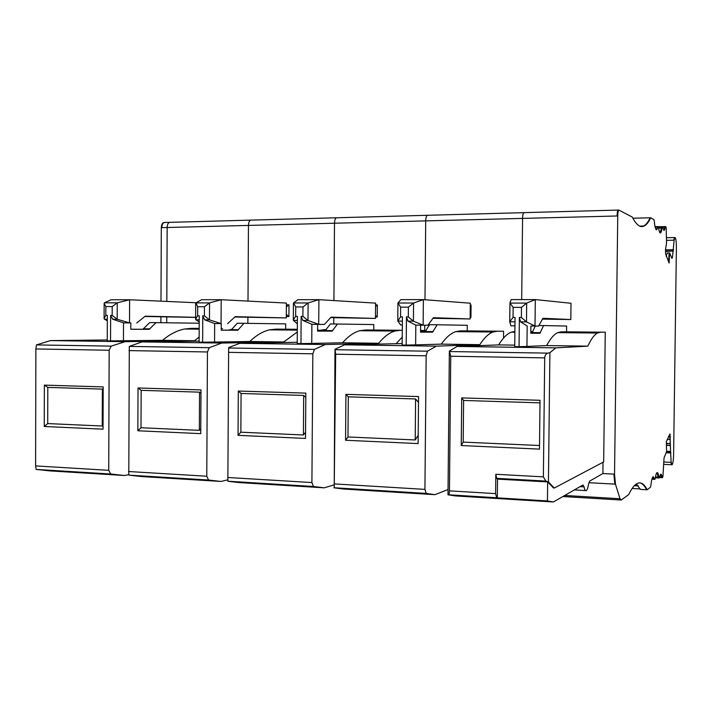 <?xml version="1.0" encoding="UTF-8"?>
<svg xmlns="http://www.w3.org/2000/svg" width="712" height="712" viewBox="0 0 712 712"><rect width="100%" height="100%" fill="white"/><g stroke="black" fill="none" stroke-linecap="round" stroke-linejoin="round"><path stroke-width="1.07" d="M164.828 222.482L164.339 222.491C162.781 222.99 161.935 224.707 161.802 227.644L248.461 225.428L247.998 301.096L248.461 225.428L334.498 223.221L333.919 300.589L334.498 223.221L425.705 220.889L424.984 299.752L425.705 220.889L522.563 218.406L521.691 299.592L522.563 218.406L617.099 215.985C617.188 212.585 617.544 210.61 618.158 210.067L523.97 212.648C523.133 213.182 522.661 215.095 522.563 218.406C522.661 215.104 523.133 213.182 523.97 212.648L427.449 215.291C426.399 215.807 425.82 217.676 425.705 220.889C425.82 217.676 426.399 215.816 427.449 215.291L336.536 217.774C335.299 218.29 334.613 220.106 334.498 223.221C334.613 220.106 335.299 218.29 336.536 217.774L250.757 220.124C249.351 220.631 248.586 222.402 248.461 225.428C248.586 222.402 249.351 220.631 250.757 220.124L169.679 222.349C168.13 222.838 167.293 224.565 167.16 227.511L166.822 301.425L167.16 227.511C167.293 224.565 168.13 222.847 169.679 222.349L170.168 222.331M166.75 316.947L166.724 322.776L166.75 316.947M169.679 222.349L163.858 222.509C162.3 222.998 161.446 224.716 161.312 227.662L160.983 301.167M160.912 316.822L160.885 322.696M514.749 345.133L498.631 344.911C502.823 338.067 507.015 333.821 511.225 332.184L514.892 331.4M498.631 344.911L457.095 346.441L555.885 347.865L587.827 346.139L546.647 345.569L526.942 346.45L527.165 325.962L520.588 321.868L519.368 317.463L519.057 346.682L526.942 346.45M519.057 346.682L514.731 346.619L515.043 317.445L513.049 317.436L509.739 321.797L510.878 325.829L514.954 325.9M513.156 307.37L521.478 307.388L526.684 303.098L509.934 303.089L513.156 307.37L513.049 317.436M509.934 303.089L511.154 299.592L535.308 299.583L526.684 303.098L526.479 321.904L520.588 321.868M538.939 325.535L543.567 325.571L539.954 333.225L530.796 333.269L530.867 326.025L538.637 326.087L542.891 318.291L570.819 319.537L571.006 303.267L535.308 299.583L535.015 326.016L526.479 321.904L521.371 317.481L519.368 317.463M538.637 326.087L530.867 326.025M570.819 319.537L542.428 319.136M514.954 325.865L510.878 325.829M535.193 326.06L532.282 332.584L530.796 333.154M546.647 345.569C550.332 338.627 554.016 334.32 557.701 332.646L561.207 331.837L566.556 331.837L566.619 326.052L543.567 325.571M587.827 346.139C591.067 339.081 594.298 334.711 597.519 333.029L600.599 332.201L561.207 331.837M555.885 347.865L549.895 352.68L547.946 353.125C546.059 353.624 544.983 355.208 544.707 357.878L543.372 476.862L495.819 474.281L496.638 478.339L497.519 479.123L547.662 481.917L553.527 487.996L554.292 488.04L603.669 461.928L605.262 332.201L600.599 332.201M549.895 352.68L548.436 481.962L545.855 481.072L543.372 476.862M554.292 488.04L548.436 481.962M495.819 474.281L495.614 493.63L449.459 490.853L450.74 356.231L449.361 351.078L457.095 346.441M461.251 445.543L461.714 397.892L540.025 400.295L539.482 449.121L461.251 445.543L463.192 442.108L463.601 400.455L461.714 397.892M463.192 442.108L539.527 445.507M463.601 400.455L539.999 402.858M497.519 479.123L497.323 497.857L496.664 497.75L495.614 493.63M449.459 490.853C449.361 493.372 449.05 494.689 448.533 494.787L447.99 494.813L449.361 351.078M497.323 497.857L547.448 500.937L547.662 481.917M447.99 494.813L455.653 495.944L553.366 501.978L547.448 500.937M588.895 482.692L614.812 484.124L613.886 474.112L602.886 473.533L589.678 481.116L588.557 484.258C587.943 487.827 587.195 489.945 586.296 490.604C585.389 491.075 584.65 489.838 584.089 486.866L582.977 484.97L553.366 501.978M670.597 451.764L669.983 433.937L666.325 441.636L666.592 451.639L664.065 457.798L662.899 476.595L662.409 477.716L662.107 477.156C661.706 474.886 661.217 473.925 660.62 474.263L659.116 477.974L658.769 477.084C658.342 473.72 657.746 472.234 656.998 472.626C656.348 473.124 655.761 474.993 655.236 478.242L654.871 479.372L653.1 476.622C652.201 477.387 651.453 480.342 650.857 485.468L650.403 487.257L647.19 489.767C643.977 483.386 640.364 481.454 636.341 483.973C633.885 485.611 631.348 489.135 628.732 494.537L621.282 500.029L620.027 498.747L615.453 484.16L614.536 474.147L617.749 215.967C617.838 212.559 618.194 210.583 618.808 210.049L632.256 217.053C636.359 224.983 640.337 227.973 644.182 226.007C646.487 224.841 648.668 222.091 650.723 217.774L653.901 219.599L654.31 221.316C654.862 227.181 655.663 230.003 656.704 229.762L658.119 226.585L658.529 227.653C659.072 231.453 659.73 233.207 660.505 232.931C661.119 232.566 661.635 230.937 662.062 228.036L662.365 227.066L664.18 230.474L665.676 226.585L666.201 227.609L666.53 243.246L665.524 249.467L665.604 253.837L669.102 263.066L669.636 252.929L671.941 258.412L672.493 257.166L674.131 240.193L674.976 237.541C675.902 237.897 676.373 241.404 676.391 248.052L673.623 454.016C673.463 460.005 672.956 463.592 672.11 464.758L671.149 462.337L670.597 451.764M647.19 489.767L640.444 489.393L636.368 483.955M530.814 331.498L532.754 331.516M602.886 473.533L603.019 462.266M605.262 332.201L566.556 331.837M650.723 217.774L632.861 218.219M666.174 256.284L667.313 252.938L669.12 252.938L668.639 261.998M674.131 240.193L666.539 240.336M671.834 464.74L670.642 462.319L663.611 461.981M670.642 462.319L671.149 462.337M665.471 251.461L673.196 251.007M669.12 252.938L669.636 252.929M426.114 330.51L424.708 330.502L424.752 325.206L424.708 330.502L420.578 330.484L426.088 330.555M424.708 330.546L424.699 331.347M333.786 317.703L333.741 323.978L333.786 317.703M297.224 342.25L239.775 343.317L325.259 344.546L378.677 343.264L342.534 342.766L311.749 343.424L311.883 324.298L317.65 324.378L317.605 331.133L332.103 331.133L337.497 324.013L373.809 324.574L373.764 330.021L365.318 329.985L402.298 330.315M402.298 330.288L373.764 330.021M326.247 329.603L324.663 329.594L326.247 329.612M317.605 330.626L324.663 329.594M317.65 324.378L324.432 324.432L311.883 324.298L302.867 320.462L301.158 316.351L300.971 343.584L311.749 343.424M300.971 343.584L297.216 343.531L297.402 316.333L295.667 316.324L293.317 319.937L293.424 320.4L297.367 320.427M228.632 347.572L227.867 481.276L228.632 347.572L239.775 343.317M325.259 344.546L314.428 349.378L228.668 347.999M227.867 481.276L238.956 482.567L324.2 487.827L313.44 486.483L311.909 482.567L312.835 353.82L314.428 349.378M333.964 484.934L324.2 487.827M378.677 343.264C384.053 336.687 389.455 332.62 394.893 331.053L400.091 330.315M342.534 342.766C348.248 336.287 353.998 332.273 359.783 330.724L365.318 329.985M337.497 324.013L330.368 323.951L324.912 331.062L317.605 331.08M375.571 306.543L377.333 304.923L375.58 304.914M375.5 315.38L377.235 317.036L375.482 317.027M305.831 393.122L238.306 391.048L238.048 435.344L305.51 438.432L305.831 393.122M297.349 323.88L293.424 320.4M295.729 306.943L302.965 306.952L308.109 302.956L293.549 302.947L295.729 306.943L295.667 316.324M301.158 316.351L302.894 316.359L307.985 320.489L302.867 320.462M318.718 324.343L307.985 320.489L308.109 302.956L318.905 299.672L318.718 324.343M238.048 435.344L240.861 432.193L241.083 393.469L238.306 391.048M305.555 432.291L303.41 434.979L240.861 432.193M241.083 393.469L303.686 395.436L303.41 434.979M305.804 397.474L303.686 395.436M324.432 324.432L331.062 317.16L375.473 318.433L330.653 317.614M293.549 302.947L297.856 299.69L318.905 299.672L375.598 303.125L375.473 318.433M402.182 343.584L344.563 344.822L436.34 346.148L479.817 344.653L441.28 344.127L415.639 344.884L415.817 325.099L420.623 325.17L420.561 332.166L432.638 332.13L437.159 324.761L467.286 325.295L467.232 330.902L460.237 330.875L503.607 331.24L467.232 330.902M503.535 338.067L503.607 331.24M396.308 343.504L402.236 337.061M420.623 325.17L427.876 325.233L415.817 325.099L407.923 321.139L406.445 316.885L406.196 345.08L415.639 344.884M406.196 345.08L402.164 345.026L402.413 316.867L400.553 316.858L397.812 321.076L402.378 321.103M334.987 349.263L335.672 354.22L334.213 487.756L334.987 349.263L344.563 344.822M436.34 346.148L427.476 351.194L335.263 349.717M333.946 487.8L343.451 489.019L434.961 494.662L426.168 493.416L424.93 489.375L426.15 355.804L427.476 351.194M448.035 489.527L434.961 494.662M479.817 344.653C484.204 337.844 488.592 333.634 492.998 332.014L497.207 331.231M441.28 344.127C446.05 337.417 450.838 333.26 455.644 331.659L460.237 330.875M437.159 324.761L429.55 324.708L424.966 332.059L420.561 332.086M470.267 305.813L471.059 305.039L470.276 305.039M470.16 316.742L470.935 317.516L470.151 317.516M418.54 396.575L345.925 394.35L345.569 440.256L418.122 443.576L418.54 396.575M402.342 324.992L400.625 324.983L397.812 321.076M402.342 325.01L400.625 324.983M400.642 307.148L408.385 307.166L413.565 303.027L397.972 303.009L400.642 307.148L400.553 316.858M406.445 316.885L408.305 316.902L413.405 321.174L407.923 321.139M423.133 325.153L413.405 321.174L413.565 303.027L423.364 299.627L423.133 325.153M345.569 440.256L347.981 436.963L348.293 396.833L345.925 394.35M418.193 435.263L415.221 439.963L347.981 436.963M348.293 396.833L415.585 398.951L415.221 439.963M418.487 402.467L415.585 398.951M427.876 325.233L433.403 317.703L470.142 318.967L432.967 318.3M397.972 303.009L400.847 299.636L423.364 299.627L470.294 303.196L470.142 318.967M247.901 317.329L247.865 323.355L247.901 317.329M199.129 341.101L141.955 341.911L221.77 343.059L283.768 341.965L249.805 341.493L214.561 342.054L214.659 323.542L221.254 323.631L221.218 330.172L237.808 330.199L243.976 323.301L285.69 323.898L285.654 329.184L275.936 329.14L297.313 329.336M297.313 329.291L285.654 329.184M317.961 329.487L317.952 330.528M228.223 330.145L232.148 329.229M221.254 323.631L214.659 323.542L204.673 319.822L202.778 315.843L202.635 342.196L214.561 342.054M202.635 342.196L199.12 342.143L199.253 315.825L197.642 315.817L195.631 319.198L195.836 319.768L199.235 319.786M141.955 341.911L129.299 346.406L128.792 475.118L141.385 476.542L220.996 481.454L208.554 480.03L206.774 476.23L207.441 351.968L209.266 347.687L129.299 346.406M221.77 343.059L209.266 347.687M227.876 479.817L220.996 481.454M283.768 341.965L297.287 332.014M249.805 341.493C256.338 335.227 262.924 331.338 269.572 329.843L275.936 329.14M243.976 323.301L237.274 323.248L231.062 330.128L221.218 330.128M286.366 306.952L288.992 304.807L286.375 304.807M286.313 314.366L288.912 316.573L286.295 316.555M200.98 389.909L138.03 387.978L137.852 430.769L200.748 433.644L200.98 389.909M199.226 322.02L195.836 319.768M197.687 306.747L204.451 306.756L209.55 302.894L195.925 302.885L197.687 306.747L197.642 315.817M202.778 315.843L204.406 315.852L209.462 319.857L204.673 319.822M221.058 323.595L209.462 319.857L209.55 302.894L221.192 299.716L221.058 323.595M137.852 430.769L141.003 427.743L141.163 390.327L138.03 387.978M200.775 428.838L199.342 430.342L141.003 427.743M141.163 390.327L199.538 392.161L199.342 430.342M200.962 393.318L199.538 392.161M227.6 323.675L235.191 316.653L286.286 317.926L234.8 317.009M195.925 302.885L201.487 299.725L221.192 299.716L286.393 303.063L286.286 317.926M222.536 328.632L221.227 328.579M50.427 340.594L125.125 341.662L111.188 346.121L36.454 344.92L50.427 340.594L107.245 339.98M123.443 340.772L123.505 322.839L112.692 319.225L110.636 315.372L110.538 340.888L162.55 340.3L194.527 340.737L125.125 341.662M110.538 340.888L107.245 340.834L107.334 315.363L105.812 315.354L104.094 318.504L104.406 319.172L107.316 319.19M128.658 474.699L124.6 475.509L50.089 470.908L36.161 469.422L35.6 465.915L35.876 348.96L36.454 344.92M124.6 475.509L110.725 474.014L108.731 470.321L109.167 350.251L111.188 346.121M194.527 340.737L199.146 336.998M199.191 328.383L191.608 328.339L199.191 328.41M162.55 340.3C169.803 334.222 177.128 330.466 184.524 329.024L191.608 328.339M130.821 322.928L123.505 322.839L130.821 322.928L130.794 329.273L149.2 329.318L156.035 322.634L199.218 323.221M156.035 322.634L149.725 322.589L142.854 329.255L130.794 329.229M103.187 386.91L44.367 385.112L44.26 426.488L103.035 429.176L103.187 386.91M107.316 320.738L104.406 319.172M105.848 306.56L112.193 306.578L117.249 302.831L104.468 302.822L104.148 303.445L105.848 306.56L105.812 315.354M110.636 315.372L112.158 315.38L117.186 319.252L112.692 319.225M129.513 322.883L117.186 319.252L117.249 302.831L129.611 299.761L129.513 322.883M44.26 426.488L47.704 423.578L47.802 387.39L44.367 385.112M103.053 425.278L102.243 426.016L47.704 423.578M47.802 387.39L102.368 389.108L102.243 426.016M103.178 389.678L102.368 389.108M136.784 322.972L145.195 316.173L195.64 317.303M104.468 302.822L111.108 299.77L129.611 299.761L196.174 302.742M144.83 316.466L195.64 317.41M161.312 227.662L161.802 227.644M532.736 331.561L530.814 331.543M521.478 307.388L521.371 317.481M509.934 303.223L509.739 321.646M514.999 321.833L509.739 321.797M539.954 333.225L531.748 333.145M540.479 332.664L532.282 332.584M496.638 478.339L545.855 481.072M544.707 357.878L450.74 356.231M547.946 353.125L449.895 351.55M496.664 497.75L448.533 494.787M584.089 486.866L580.066 486.643M634.873 485.175L637.774 485.335M638.246 485.913L634.347 485.7M663.753 230.412L664.901 227.235L662.578 227.288M662.365 227.066L661.528 228.045L658.591 228.107M658.44 227.146L661.902 227.075M662.062 228.036L661.528 228.045L660.06 232.886M658.119 226.585L655.147 227.173M655.031 226.656L657.648 226.603M657.888 227.11L657.345 227.128L656.25 229.709M653.109 476.622L654.034 478.891L652.032 478.784M654.764 479.363L654.034 478.891L654.586 478.918M656.989 472.634L658.235 477.058L655.458 476.915M659.018 477.966L658.235 477.058L658.769 477.084M660.611 474.272L661.59 477.129L659.454 477.013M666.37 443.247L669.894 443.781M666.379 443.629L669.396 443.754M667.286 439.349L669.761 439.446L669.85 436.785L670.357 436.812M668.381 436.732L669.85 436.785M668.524 436.412L669.841 436.465L669.636 434.489L670.143 434.507M662.311 477.716L661.59 477.129L662.107 477.156M646.621 489.74C644.476 485.504 642.126 483.208 639.59 482.852M620.695 499.993L619.396 498.712L564.723 495.454M618.808 210.049L618.354 210.058M650.154 217.792C648.098 222.108 645.909 224.85 643.603 226.024L641.69 226.567M665.426 227.226L664.901 227.235L665.222 226.594M671.825 258.153L671.986 257.174L671.416 257.183M672.965 250.962L673.134 249.734L665.498 249.85M673.623 240.202L674.664 237.55M666.423 445.231L669.947 445.516M666.423 445.365L669.44 445.49M666.138 452.743L670.41 452.93L670.286 451.808M673.134 249.734L673.632 249.734M672.626 251.363L673.125 251.354M671.986 257.174L672.493 257.166M617.099 215.985L617.749 215.967M614.812 484.124L615.453 484.16M613.886 474.112L614.536 474.147M619.396 498.712L620.027 498.747M669.841 436.465L670.348 436.483M669.761 439.446L670.268 439.473M669.405 443.371L669.912 443.398M669.431 445.356L669.939 445.383M670.41 452.93L670.909 452.957M666.583 451.274L669.947 451.426M377.333 304.923L377.235 317.036M313.44 486.483L227.902 481.214M302.965 306.952L302.894 316.359M312.835 353.82L228.703 352.342M227.991 477.503L311.909 482.567M331.925 331.16L324.734 331.089M332.735 330.635L325.553 330.564M471.059 305.039L470.935 317.516M426.168 493.416L334.213 487.756M408.385 307.166L408.305 316.902M426.15 355.804L335.672 354.22M334.693 483.938L424.93 489.375M432.495 332.157L424.815 332.086M433.172 331.614L425.509 331.543M288.992 304.807L288.912 316.573M208.554 480.03L128.792 475.118M204.451 306.756L204.406 315.852M207.441 351.968L129.005 350.598M128.525 471.513L206.774 476.23M237.603 330.226L230.848 330.154M238.538 329.709L231.792 329.647M110.725 474.014L36.161 469.422M112.193 306.578L112.158 315.38M109.167 350.251L35.876 348.96M35.6 465.915L108.731 470.321M148.977 329.345L142.623 329.273M150.01 328.846L143.664 328.784M164.339 222.491L163.858 222.509M532.362 332.388L530.805 332.379M514.883 332.219L511.225 332.184M509.765 321.557L509.952 303.303M540.07 333.198L531.864 333.118M597.519 333.029L557.701 332.637M585.486 490.559L574.37 489.918M670.535 451.817L666.583 451.648M654.221 479.336L651.907 479.212M658.484 477.939L655.307 477.77M661.786 477.69L659.321 477.565M640.186 488.922L632.149 488.468M620.054 499.957L562.845 496.531M644.182 226.007L639.768 226.113M665.676 226.585L658.315 226.745M673.232 250.953L665.471 251.069M674.976 237.541L666.557 237.701M671.336 464.722L663.566 464.34M325.678 330.386L318.745 330.315M394.893 331.053L359.783 330.715M332.103 331.133L324.912 331.062M293.308 319.937L293.424 303.365M425.616 331.356L420.57 331.303M492.998 332.014L455.644 331.65M432.638 332.139L424.966 332.059M397.777 320.729L397.928 303.33M231.934 329.478L230.902 329.469M297.305 330.11L269.572 329.843M237.808 330.199L231.062 330.128M195.631 319.198L195.711 303.41M199.191 329.158L184.524 329.015M149.2 329.318L142.854 329.255M104.094 318.504L104.148 303.445"/></g></svg>
